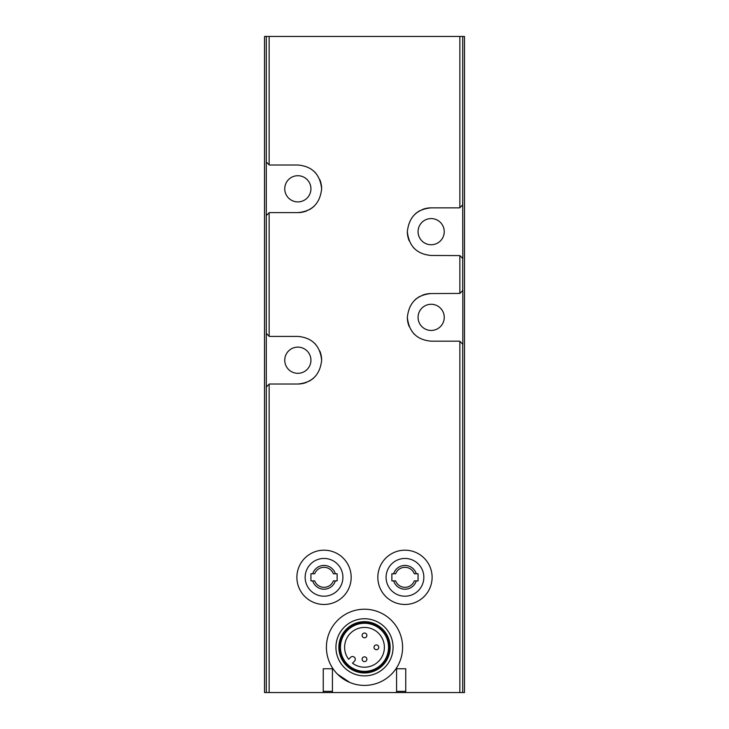 <?xml version="1.0" encoding="UTF-8"?>
<svg xmlns="http://www.w3.org/2000/svg" width="729" height="729" viewBox="0 0 729 729"><rect width="100%" height="100%" fill="white"/><g stroke="black" fill="none" stroke-linecap="round" stroke-linejoin="round"><path stroke-width="1.09" d="M459.853 293.432L431.158 293.559C416.915 294.798 408.978 302.726 407.347 317.334C408.923 331.968 416.86 339.914 431.158 341.172L459.726 341.172L462.824 344.27L462.824 290.461L459.853 293.432L459.853 255.587L431.158 255.469C416.86 254.211 408.923 246.265 407.347 231.631C408.978 217.023 416.915 209.095 431.158 207.856L459.726 207.856L462.705 204.876L462.705 36.45L464.482 36.45L464.482 692.55L266.295 692.55L266.295 36.45L264.518 36.45L264.518 692.55L266.295 692.55M462.705 36.45L266.295 36.45M266.295 215.593L269.274 212.613L297.842 212.613C312.085 211.374 320.022 203.446 321.653 188.838C320.077 174.204 312.14 166.267 297.842 165L269.274 165L266.295 162.029M266.295 386.999L269.274 384.019L297.842 384.019C312.085 382.78 320.022 374.852 321.653 360.244C320.077 345.61 312.14 337.664 297.842 336.406L269.274 336.406L266.295 333.426M337.545 674.234L349.874 682.49M337.126 580.895L333.372 580.895A9.996 9.996 0 0 1 314.691 580.895L312.695 580.895A11.883 11.883 0 0 0 335.367 580.895L337.126 580.895L337.126 573.759L333.372 573.759A9.996 9.996 0 0 0 314.691 573.759L312.695 573.759A11.883 11.883 0 0 1 335.367 573.759L337.126 573.759M310.937 573.759L312.695 573.759L310.937 573.759L310.937 580.895L312.695 580.895L310.937 580.895M418.063 580.895L414.309 580.895A9.996 9.996 0 0 1 395.628 580.895L393.633 580.895A11.883 11.883 0 0 0 416.305 580.895L418.063 580.895L418.063 573.759L414.309 573.759A9.996 9.996 0 0 0 395.628 573.759L393.633 573.759A11.883 11.883 0 0 1 416.305 573.759L418.063 573.759M391.874 573.759L393.633 573.759L391.874 573.759L391.874 580.895L393.633 580.895L391.874 580.895M459.853 255.587L462.824 258.567L462.705 204.876M431.158 330.456A13.095 13.095 0 0 0 442.494 310.818A13.095 13.095 0 0 0 419.822 310.818A13.095 13.095 0 0 0 431.158 330.456M431.158 293.559A23.802 23.802 0 0 0 422.209 295.3M420.013 296.32A23.802 23.802 0 0 0 414.482 300.375M407.347 317.334A23.802 23.802 0 0 0 409.206 326.565M413.316 333.126A23.802 23.802 0 0 0 414.455 334.329M431.158 244.753A13.095 13.095 0 0 0 442.494 225.115A13.095 13.095 0 0 0 419.822 225.115A13.095 13.095 0 0 0 431.158 244.753M431.158 207.856A23.802 23.802 0 0 0 422.209 209.597M420.013 210.626A23.802 23.802 0 0 0 414.482 214.672M407.347 231.631A23.802 23.802 0 0 0 409.206 240.862M413.316 247.423A23.802 23.802 0 0 0 414.455 248.625M297.842 201.906A13.095 13.095 0 0 0 309.178 182.259A13.095 13.095 0 0 0 286.506 182.259A13.095 13.095 0 0 0 297.842 201.906M297.842 212.613A23.802 23.802 0 0 0 306.791 210.872M308.987 209.852A23.802 23.802 0 0 0 314.518 205.797M321.653 188.838A23.802 23.802 0 0 0 319.794 179.607M315.684 173.046A23.802 23.802 0 0 0 314.545 171.844M297.842 384.019A23.802 23.802 0 0 0 306.791 382.278M308.987 381.258A23.802 23.802 0 0 0 314.518 377.203M321.653 360.244A23.802 23.802 0 0 0 319.794 351.013M315.684 344.452A23.802 23.802 0 0 0 314.545 343.25M297.842 373.312A13.095 13.095 0 0 0 309.178 353.665A13.095 13.095 0 0 0 286.506 353.665A13.095 13.095 0 0 0 297.842 373.312M324.031 550.185A27.137 27.137 0 0 1 347.533 590.9A27.137 27.137 0 0 1 300.53 590.9A27.137 27.137 0 0 1 324.031 550.185A27.137 27.137 0 0 1 347.533 590.9A27.137 27.137 0 0 1 300.53 590.9A27.137 27.137 0 0 1 324.031 550.185M332.424 691.356L323.257 691.356L323.257 668.748L332.424 668.748L332.424 692.55M323.257 691.356L323.257 692.55M405.743 691.356L396.576 691.356L396.576 668.748L405.743 668.748L405.743 692.55M396.576 691.356L396.576 692.55M404.969 550.185A27.137 27.137 0 0 1 428.47 590.9A27.137 27.137 0 0 1 381.467 590.9A27.137 27.137 0 0 1 404.969 550.185A27.137 27.137 0 0 1 428.47 590.9A27.137 27.137 0 0 1 381.467 590.9A27.137 27.137 0 0 1 404.969 550.185M364.5 685.406A38.09 38.09 0 0 0 397.487 628.27A38.09 38.09 0 0 0 331.513 628.27A38.09 38.09 0 0 0 364.5 685.406M364.5 675.883A28.568 28.568 0 0 0 389.24 633.036A28.568 28.568 0 0 0 339.76 633.036A28.568 28.568 0 0 0 364.5 675.883M364.5 672.967A25.643 25.643 0 0 0 386.707 634.494A25.643 25.643 0 0 0 342.293 634.494A25.643 25.643 0 0 0 364.5 672.967M364.5 672.311A24.996 24.996 0 0 0 386.151 634.822A24.996 24.996 0 0 0 342.849 634.822A24.996 24.996 0 0 0 364.5 672.311M364.5 671.6A24.285 24.285 0 0 0 385.532 635.178A24.285 24.285 0 0 0 343.468 635.178A24.285 24.285 0 0 0 364.5 671.6M364.5 671.354A24.03 24.03 0 0 0 385.313 635.305A24.03 24.03 0 0 0 343.687 635.305A24.03 24.03 0 0 0 364.5 671.354M348.644 659.308A19.874 19.874 0 0 1 360.244 627.897A19.874 19.874 0 0 1 383.919 651.571A19.874 19.874 0 0 1 352.517 663.18L354.485 661.203A2.734 2.734 0 0 0 354.485 657.33A2.734 2.734 0 0 0 350.613 657.33L348.644 659.308M364.5 661.604A2.378 2.378 0 0 1 362.122 659.226A2.378 2.378 0 0 1 364.5 656.838A2.378 2.378 0 0 1 366.878 659.226A2.378 2.378 0 0 1 364.5 661.604M376.401 649.703A2.378 2.378 0 0 0 378.46 646.131A2.378 2.378 0 0 0 374.341 646.131A2.378 2.378 0 0 0 376.401 649.703M364.5 637.793A2.378 2.378 0 0 0 366.559 634.221A2.378 2.378 0 0 0 362.441 634.221A2.378 2.378 0 0 0 364.5 637.793M459.853 692.55L459.853 341.29M459.853 207.729L459.853 36.45M269.147 164.882L269.147 36.45M269.147 336.288L269.147 212.74M269.147 692.55L269.147 384.147M324.031 558.45A18.872 18.872 0 0 1 340.379 586.763A18.872 18.872 0 0 1 307.684 586.763A18.872 18.872 0 0 1 324.031 558.45M404.969 558.45A18.872 18.872 0 0 1 421.316 586.763A18.872 18.872 0 0 1 388.621 586.763A18.872 18.872 0 0 1 404.969 558.45M462.705 290.579L462.705 258.449M462.705 692.55L462.705 344.152"/></g></svg>
